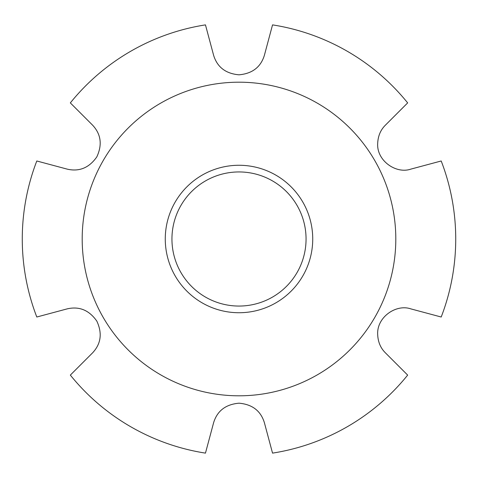 <?xml version="1.0" encoding="UTF-8"?>
<svg xmlns="http://www.w3.org/2000/svg" width="478" height="478" viewBox="0 0 478 478"><rect width="100%" height="100%" fill="white"/><g stroke="black" fill="none" stroke-linecap="round" stroke-linejoin="round"><path stroke-width="0.72" d="M410.745 169.146C396.244 174.171 376.807 160.913 377.674 143.77C377.931 136.224 380.494 130.028 385.37 125.194L407.662 102.895A216.731 216.731 0 0 0 272.538 24.88L264.376 55.34C260.749 67.141 252.288 73.63 239 74.813C225.712 73.642 217.257 67.147 213.624 55.34L205.462 24.88A216.731 216.731 0 0 0 70.338 102.895L92.63 125.194C101.037 134.234 102.429 144.804 96.807 156.904C89.153 167.826 79.3 171.907 67.255 169.146L36.8 160.984A216.731 216.731 0 0 0 36.8 317.016L67.255 308.854C79.288 306.093 89.141 310.174 96.807 321.091C102.435 333.184 101.049 343.754 92.63 352.806L70.338 375.105A216.731 216.731 0 0 0 205.462 453.12L213.624 422.66C217.251 410.859 225.712 404.37 239 403.187C252.288 404.358 260.743 410.853 264.376 422.66L272.538 453.12A216.731 216.731 0 0 0 407.662 375.105L385.37 352.806C380.494 347.972 377.931 341.782 377.674 334.23C376.849 317.075 396.172 303.847 410.745 308.854L441.2 317.016A216.731 216.731 0 0 0 441.2 160.984L410.745 169.146M239 312.731A73.732 73.732 0 0 1 165.269 239A73.732 73.732 0 0 1 239 165.269A73.732 73.732 0 0 1 312.731 239A73.732 73.732 0 0 1 239 312.731M239 171.943A67.057 67.057 0 0 0 171.943 239A67.057 67.057 0 0 0 239 306.057A67.057 67.057 0 0 0 306.057 239A67.057 67.057 0 0 0 239 171.943M82.192 239A156.808 156.808 0 0 0 239 395.808A156.808 156.808 0 0 0 395.808 239A156.808 156.808 0 0 0 239 82.192A156.808 156.808 0 0 0 82.192 239"/></g></svg>
